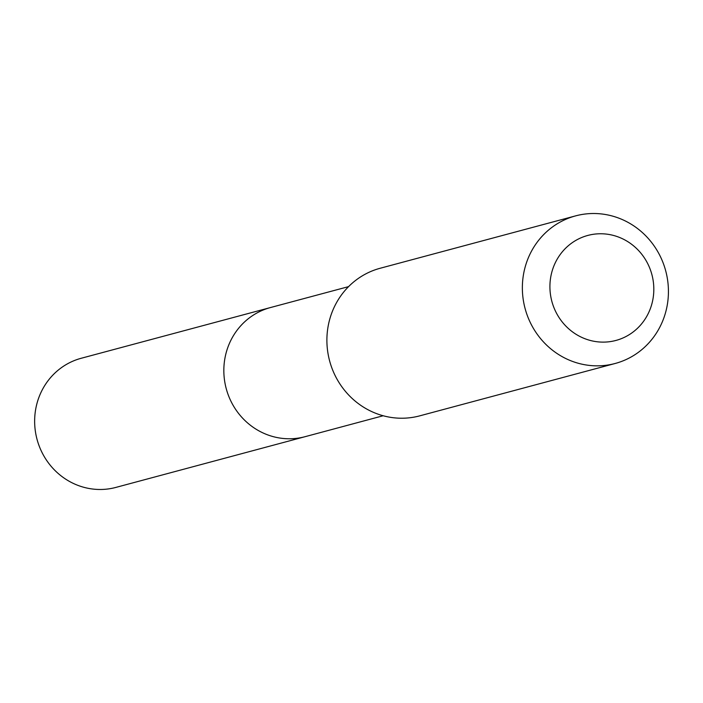 <?xml version="1.0" encoding="UTF-8"?>
<svg xmlns="http://www.w3.org/2000/svg" width="703" height="703" viewBox="0 0 703 703"><rect width="100%" height="100%" fill="white"/><g stroke="black" fill="none" stroke-linecap="round" stroke-linejoin="round"><path stroke-width="1.05" d="M383.161 415.754L305.049 436.695A66.847 63.683 -105 0 1 286.349 438.698A66.847 63.683 -105 0 1 224.345 378.917A66.847 63.683 -105 0 1 270.435 307.562L81.249 358.258A66.855 63.692 75 0 0 35.15 429.621A66.855 63.692 75 0 0 97.155 489.411A66.855 63.692 75 0 0 115.863 487.416L305.049 436.695A66.847 63.683 -105 0 1 286.349 438.698A66.847 63.683 -105 0 1 224.345 378.917A66.847 63.683 -105 0 1 270.435 307.562L348.556 286.631M575.616 215.874L380.147 268.265A76.407 72.787 75 0 0 329.619 360.903A76.407 72.787 75 0 0 419.709 415.86L615.178 363.477A76.407 72.787 75 0 0 667.85 281.921A76.407 72.787 75 0 0 596.988 213.589A76.407 72.787 75 0 0 575.616 215.874A76.407 72.787 75 0 0 525.088 308.52A76.407 72.787 75 0 0 615.178 363.477M602.998 233.818A54.351 51.776 75 0 0 556.319 312.844A54.351 51.776 75 0 0 646.285 317.158A54.351 51.776 75 0 0 602.998 233.818"/></g></svg>
